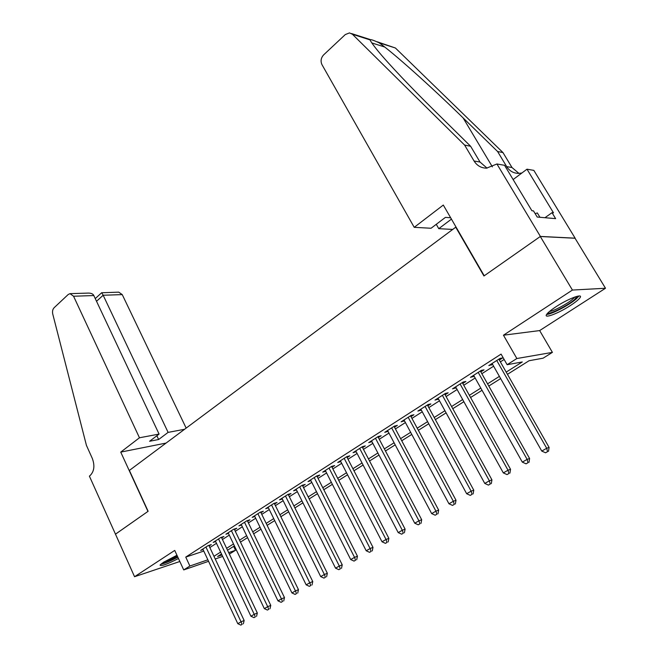 <?xml version="1.0" encoding="UTF-8"?>
<svg xmlns="http://www.w3.org/2000/svg" width="658" height="658" viewBox="0 0 658 658"><rect width="100%" height="100%" fill="white"/><g stroke="black" fill="none" stroke-linecap="round" stroke-linejoin="round"><path stroke-width="0.99" d="M176.961 555.262L163.406 562.327L160.034 565.132C161.103 566.448 167.247 564.235 178.458 558.51M570.428 305.526C575.627 302.129 578.859 299.472 580.134 297.539C583.268 293.032 567.953 298.814 555.961 306.76C550.861 310.115 547.719 312.723 546.543 314.565C543.582 319.023 558.642 313.266 570.428 305.526M233.656 546.37L235.523 550.285L229.371 554.094M115.421 534.197L147.96 511.406L120.743 452.112L139.463 437.776L73.564 296.232L70.036 293.649L68.226 294.488L54.112 307.738C52.656 309.318 52.204 311.415 52.755 314.047L86.445 445.408L92.317 458.445C94.991 465.749 94.209 471.498 89.982 475.676L89.389 476.121L115.487 534.181L148.132 511.282L129.379 470.421L455.723 227.191L483.943 275.982L540.292 236.502L575.034 238.245L605.492 288.253L572.419 290.055L503.46 335.202L516.859 358.528L552.407 352.375L543.097 358.191L529.09 360.724L507.458 374.32M503.46 335.202L539.659 330.579L605.492 288.253M539.659 330.579L552.407 352.375M115.479 534.164L134.553 576.712L179.84 561.504M540.292 236.502L572.419 290.055M209.104 545.984L211.292 544.585L208.125 545.622L200.649 550.417L203.1 549.603M221.697 537.915L223.926 536.492L220.775 537.512L213.159 542.398L215.651 541.583M234.536 529.69L236.806 528.234L233.672 529.238L225.908 534.222L228.458 533.399M247.63 521.3L249.95 519.82L246.832 520.791L238.903 525.882L241.519 525.051M260.987 512.746L263.348 511.233L260.255 512.179L252.17 517.369L254.843 516.538M274.616 504.012L277.026 502.465L273.958 503.395L265.709 508.692L268.448 507.853M288.525 495.104L290.984 493.525L287.941 494.429L279.518 499.833L282.323 498.986M302.721 486.007L305.238 484.395L302.211 485.275L293.616 490.786L296.487 489.939M317.214 476.721L319.788 475.076L316.786 475.923L308.01 481.557L310.954 480.71M332.019 467.238L334.642 465.56L331.673 466.374L322.708 472.131L325.726 471.268M347.136 457.549L349.817 455.83L346.881 456.619L337.719 462.5L340.795 461.612M362.583 447.654L365.322 445.902L362.418 446.659L353.058 452.663L356.2 451.742M378.366 437.545L381.171 435.752L378.292 436.468L368.727 442.612L371.943 441.658M394.504 427.207L397.366 425.372L394.529 426.063L384.741 432.331L388.031 431.352M410.995 416.637L413.923 414.762L411.127 415.412L401.125 421.827L404.481 420.816M427.865 405.83L430.858 403.913L428.103 404.522L417.871 411.086L421.301 410.041M445.121 394.784L448.18 392.818L445.466 393.385L434.996 400.097L438.508 399.011M462.771 383.474L465.897 381.467L463.232 381.985L452.523 388.862L456.117 387.735M480.834 371.893L484.041 369.845L481.426 370.322L470.462 377.355L474.13 376.187M506.191 372.099L522.288 361.958L507.129 364.705L501.083 354.111L185.753 557.087L203.791 551.083M209.844 547.546L216.474 543.311M222.445 539.494L229.28 535.127M235.293 531.286L242.35 526.77M248.403 522.904L255.682 518.257M261.777 514.359L269.286 509.563M275.414 505.64L283.162 500.689M289.339 496.741L297.334 491.633M303.552 487.66L311.802 482.388M318.061 478.391L326.574 472.946M332.882 468.915L341.666 463.306M348.016 459.243L357.088 453.444M363.479 449.365L372.839 443.377M379.279 439.264L388.952 433.087M395.425 428.942L405.418 422.559M411.941 418.389L422.255 411.801M428.827 407.598L439.486 400.788M446.099 396.56L457.104 389.528M463.767 385.267L475.15 377.996M481.853 373.711L493.615 366.193M500.368 361.875L504.143 359.465M499.332 360.049L502.605 357.944L500.047 358.38L488.82 365.577L492.579 364.376M208.578 561.307L183.722 569.927L174.724 550.417L134.553 576.712M183.722 569.927L189.882 566.02L207.879 559.818M185.753 557.087L189.882 566.02M507.129 364.705L516.859 358.528M222.667 556.421L215.224 559.004M221.524 553.995L217.601 556.462L221.976 554.957M228.68 552.638L235.523 550.285M500.648 378.597L488.795 386.04M482.043 390.293L470.577 397.498M463.865 401.717L452.77 408.684M446.108 412.87L435.366 419.623M428.745 423.777L418.356 430.307M411.785 434.436L401.725 440.761M395.195 444.866L385.456 450.985M378.975 455.056L369.541 460.987M363.101 465.033L353.963 470.774M347.572 474.788L338.722 480.348M332.372 484.337L323.802 489.725M317.501 493.689L309.194 498.904M302.927 502.844L294.883 507.902M288.665 511.809L280.859 516.711M274.682 520.593L267.123 525.339M260.996 529.197L253.667 533.803M247.572 537.627L240.466 542.093M234.421 545.893L227.528 550.22M213.957 556.298L220.619 552.095M226.623 548.311L233.5 543.977M239.545 540.169L246.643 535.694M252.73 531.861L260.05 527.247M266.169 523.39L273.72 518.627M279.889 514.737L287.686 509.827M293.896 505.912L301.932 500.845M308.183 496.905L316.482 491.674M322.782 487.71L331.344 482.306M337.686 478.317L346.519 472.74M352.91 468.718L362.032 462.969M368.464 458.914L377.881 452.975M384.354 448.896L394.084 442.768M400.599 438.656L410.65 432.322M417.213 428.185L427.593 421.646M434.206 417.476L444.923 410.724M451.577 406.521L462.656 399.546M469.36 395.318L480.809 388.097M487.562 383.844L499.397 376.384M490.917 364.236L491.411 365.116M472.617 375.973L473.102 376.845M454.736 387.439L455.221 388.31M437.266 398.649L437.735 399.505M420.182 409.605L420.651 410.452M403.486 420.314L403.938 421.161M387.159 430.784L387.603 431.623M371.186 441.033L371.622 441.863M355.55 451.059L355.978 451.89M340.252 460.871L340.671 461.694M325.274 470.478L325.694 471.293M496.757 360.485L546.699 448.279L541.764 451.075L492.077 363.487M498.822 359.161L549.101 447.424L546.699 448.279L547.538 451.676L545.564 452.794L547.538 451.676M548.501 451.33L549.101 447.424M541.764 451.075L545.564 452.794M577.124 296.314L574.352 299.711C567.517 305.723 549.759 314.614 547.843 312.978M549.545 311.423C553.732 311.086 567.377 303.84 572.847 299.028L574.878 297.005M546.642 314.401C551.075 314.598 568.989 305.246 576.12 299.012L579.007 295.985M539.938 217.28L537.323 212.937L535.168 213.669M160.766 564.284C164.821 563.413 170.512 561.035 177.841 557.161M177.726 556.931C170.455 560.805 165.125 562.993 161.745 563.487M164.22 561.809C168.037 560.608 172.396 558.667 177.29 555.977M414.219 227.331L321.968 64.648C320.413 61.136 320.956 57.888 323.613 54.902L345.302 34.561L349.488 32.908L352.417 34.257L464.614 145.081L474.081 161.021C477.034 165.693 481.187 168.078 486.55 168.16L496.93 163.982L540.391 236.428L484.222 275.784L443.303 205.049L414.219 227.331L431.064 228.252L445.425 217.379L450.664 217.765M377.388 41.849L395.409 48.001L502.967 152.574L497.604 151.529L463.1 117.905C430.842 86.313 392.522 52.13 379.041 42.77C373.185 40.064 370.191 39.11 370.059 39.899C370.882 41.799 373.349 45.279 377.445 50.321C387.759 63.061 411.283 87.851 435.004 111.169L470.61 146.249L480.011 162.032L487.06 168.144M470.61 146.249L464.614 145.081M502.967 152.574L511.998 167.527L518.965 173.399M521.909 172.988L518.685 173.399C513.52 173.309 509.522 171.047 506.693 166.622L497.604 151.529M540.391 236.428L575.133 238.18L533.835 170.381L526.984 169.188L553.493 212.838L552.013 212.69L544.956 217.708M496.93 163.982L504.554 165.298L531.894 210.733L533.49 210.889L537.199 217.041L555.623 218.637L552.013 212.69M452.72 229.436L438.763 228.671L451.446 219.122M438.763 228.671L436.27 224.312M526.984 169.188L513.133 179.552M186.156 428.103L122.248 294.611L103.166 295.245L96.529 301.282M139.463 437.776L159.08 434.083L149.588 441.271L158.636 439.511L168.111 432.388L103.166 295.245L101.719 292.687L95.254 298.592M168.111 432.388L184.569 429.287M120.743 452.112L166.087 443.064M159.08 434.083L93.831 295.557L73.564 296.232M101.636 292.761L118.769 292.152L122.248 294.611M158.636 439.511L156.875 435.752M70.291 293.641L88.262 293.09C91.166 293.073 93.025 293.896 93.831 295.557M478.21 372.379L527.132 459.383L522.312 462.122L473.645 375.315M480.34 371.013L529.591 458.494L527.132 459.383L527.987 462.73L526.063 463.824L527.987 462.73M528.974 462.368L529.591 458.494M522.312 462.122L526.063 463.824M460.098 384.001L508.025 470.231L503.321 472.905L455.632 386.863M462.286 382.602L510.542 469.302L508.025 470.231L508.905 473.521L507.022 474.582L508.905 473.521M509.909 473.143L510.542 469.302M503.321 472.905L507.022 474.582M442.398 395.351L489.371 480.825L484.773 483.433L438.039 398.148M444.644 393.912L491.937 479.855L489.371 480.825L490.268 484.058L488.425 485.094L490.268 484.058M491.296 483.663L491.937 479.855M484.773 483.433L488.425 485.094M425.101 406.447L471.144 491.172L466.654 493.722L420.84 409.186M427.396 404.974L473.768 490.169L471.144 491.172L472.066 494.355L470.264 495.367L472.066 494.355M473.11 493.944L473.768 490.169M466.654 493.722L470.264 495.367M408.19 417.295L453.346 501.281L448.953 503.773L404.028 419.969M410.543 415.79L456.01 500.245L453.346 501.281L454.275 504.406L452.515 505.402L454.275 504.406M455.344 503.987L456.01 500.245M448.953 503.773L452.515 505.402M391.658 427.897L435.941 511.159L431.656 513.594L387.587 430.513M394.052 426.359L438.656 510.098L435.941 511.159L436.887 514.235L435.177 515.206L436.887 514.235M437.973 513.808L438.656 510.098M431.656 513.594L435.177 515.206M375.488 438.269L418.932 520.815L414.737 523.2L371.507 440.827M377.931 436.706L421.688 519.721L418.932 520.815L419.894 523.85L418.217 524.796L419.894 523.85M420.997 523.406L421.688 519.721M414.737 523.2L418.217 524.796M359.671 448.419L402.301 530.266L398.197 532.593L355.772 450.919M362.155 446.823L405.098 529.139L402.301 530.266L403.272 533.243L401.635 534.173L403.272 533.243M404.39 532.791L405.098 529.139M398.197 532.593L401.635 534.173M344.192 458.346L386.032 539.502L382.018 541.773L340.375 460.789M346.717 456.726L388.862 538.351L386.032 539.502L387.019 542.439L385.415 543.344L387.019 542.439M388.154 541.97L388.862 538.351M382.018 541.773L385.415 543.344M329.049 468.06L370.117 548.533L366.193 550.762L325.307 470.454M331.599 466.423L372.987 547.366L370.117 548.533L371.12 551.429L369.549 552.317L371.12 551.429M372.264 550.952L372.987 547.366M366.193 550.762L369.549 552.317M314.22 477.576L354.547 557.375L350.706 559.555L310.56 479.921M316.811 475.915L357.442 556.183L354.547 557.375L355.559 560.229L354.02 561.093L355.559 560.229M356.71 559.744L357.442 556.183M350.706 559.555L354.02 561.093M299.694 486.887L339.306 566.028L335.547 568.167L296.108 489.182M302.335 485.234L342.234 564.811L339.306 566.028L340.326 568.841L338.821 569.688L340.326 568.841M341.494 568.347L342.234 564.811M335.547 568.167L338.821 569.688M285.473 496.009L324.386 574.508L320.701 576.597L281.961 498.262M288.155 494.364L327.339 573.266L324.386 574.508L325.414 577.272L323.933 578.102L325.414 577.272M326.59 576.77L327.339 573.266M320.701 576.597L323.933 578.102M271.54 504.949L309.77 582.799L306.167 584.847L268.102 507.154M274.263 503.304L312.756 581.54L309.77 582.799L310.806 585.53L309.367 586.344L310.806 585.53M311.999 585.02L312.756 581.54M306.167 584.847L309.367 586.344M257.887 513.701L295.458 590.925L291.93 592.932L254.523 515.864M260.65 512.064L298.469 589.65L295.458 590.925L296.503 593.615L295.088 594.413L296.503 593.615M297.712 593.097L298.469 589.65M291.93 592.932L295.088 594.413M244.513 522.279L281.443 598.887L277.98 600.853L241.206 524.401M247.309 520.643L284.478 597.587L281.443 598.887L282.496 601.535L281.106 602.317L282.496 601.535M283.705 601.009L284.478 597.587M277.98 600.853L281.106 602.317M231.402 530.693L267.707 606.684L264.319 608.609L228.161 532.774M234.232 529.057L270.759 605.376L267.707 606.684L268.768 609.3L267.411 610.065L268.768 609.3M269.986 608.765L270.759 605.376M264.319 608.609L267.411 610.065M218.546 538.943L254.243 614.325L250.92 616.217L215.372 540.975M221.401 537.306L257.319 613.001L254.243 614.325L255.312 616.908L253.98 617.656L255.312 616.908M256.538 616.373L257.319 613.001M250.92 616.217L253.98 617.656M205.938 547.028L241.05 621.818L237.793 623.669L202.82 549.027M208.825 545.392L244.143 620.478L241.05 621.818L242.119 624.36L240.82 625.1L242.119 624.36M243.361 623.825L244.143 620.478M237.793 623.669L240.82 625.1M480.011 162.032L474.081 161.021M506.693 166.622L511.998 167.527M371.844 42.943L384.626 46.989M395.409 48.001L379.041 42.77M370.059 39.899L352.417 34.257M463.1 117.905L492.381 166.861M369.985 39.472L351.528 33.566"/></g></svg>
